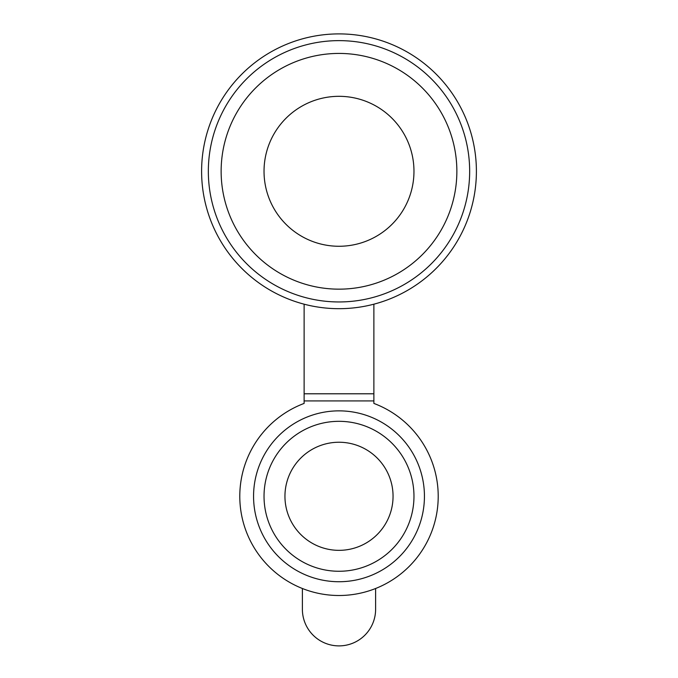 <?xml version="1.0" encoding="UTF-8"?>
<svg xmlns="http://www.w3.org/2000/svg" width="678" height="678" viewBox="0 0 678 678"><rect width="100%" height="100%" fill="white"/><g stroke="black" fill="none" stroke-linecap="round" stroke-linejoin="round"><path stroke-width="1.02" d="M413.97 496.296A74.97 74.97 0 0 0 339 421.318A74.97 74.97 0 0 0 264.03 496.296A74.97 74.97 0 0 0 339 571.266A74.97 74.97 0 0 0 413.97 496.296M284.946 496.296A54.054 54.054 0 0 0 339 550.341A54.054 54.054 0 0 0 393.054 496.296A54.054 54.054 0 0 0 339 442.242A54.054 54.054 0 0 0 284.946 496.296M253.564 496.296A85.436 85.436 0 0 0 339 581.732A85.436 85.436 0 0 0 424.436 496.296A85.436 85.436 0 0 0 339 410.86A85.436 85.436 0 0 0 253.564 496.296M438.208 496.296A99.208 99.208 0 0 0 373.875 403.418A99.208 99.208 0 0 1 339 595.504A99.208 99.208 0 0 1 304.125 403.418A99.208 99.208 0 0 0 239.792 496.296M373.875 304.185L373.875 403.418M373.875 400.918L304.125 400.918L304.125 403.418M304.125 400.918L304.125 393.791L373.875 393.791M304.125 304.185L304.125 393.791M375.612 588.496L375.612 609.276A36.612 36.612 0 0 1 339 645.888A36.612 36.612 0 0 1 302.388 609.276L302.388 588.496M476.397 171.297A137.397 137.397 0 0 0 339 33.9A137.397 137.397 0 0 0 201.603 171.297A137.397 137.397 0 0 0 339 308.685A137.397 137.397 0 0 0 476.397 171.297M264.03 171.297A74.97 74.97 0 0 0 339 246.267A74.97 74.97 0 0 0 413.97 171.297A74.97 74.97 0 0 0 339 96.318A74.97 74.97 0 0 0 264.03 171.297M469.659 171.297A130.659 130.659 0 0 0 339 40.629A130.659 130.659 0 0 0 208.341 171.297A130.659 130.659 0 0 0 339 301.956A130.659 130.659 0 0 0 469.659 171.297M221.138 171.297A117.862 117.862 0 0 0 339 289.159A117.862 117.862 0 0 0 456.862 171.297A117.862 117.862 0 0 0 339 53.426A117.862 117.862 0 0 0 221.138 171.297"/></g></svg>
